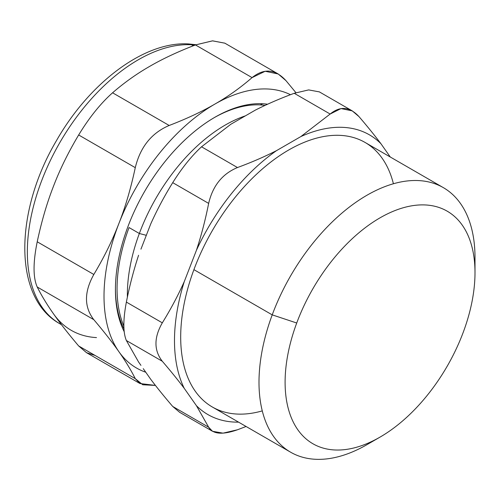 <?xml version="1.0" encoding="UTF-8"?>
<svg xmlns="http://www.w3.org/2000/svg" width="500" height="500" viewBox="0 0 500 500"><rect width="100%" height="100%" fill="white"/><g stroke="black" fill="none" stroke-linecap="round" stroke-linejoin="round"><path stroke-width="0.75" d="M129.044 227.55A138.431 79.925 120 0 0 123.844 326.087A138.431 79.925 -60 0 1 129.044 227.55L139.344 233.5L129.044 227.55M123.944 328.906A138.431 79.925 -60 0 1 115.431 288.65A138.431 79.925 120 0 0 123.944 328.906M214.125 117.706A138.431 79.925 -60 0 1 260.244 104.913A138.431 79.925 -60 0 1 265.062 105.381A138.431 79.925 120 0 0 260.244 104.913L262.663 103.75A140.738 81.256 120 0 0 147.369 186.8A140.738 81.256 120 0 0 124.169 331.637A140.738 81.256 -60 0 1 115.431 289.6A140.738 81.256 -60 0 1 214.95 117.231A140.738 81.256 -60 0 1 262.663 103.75A140.738 81.256 -60 0 1 267.562 104.225A140.738 81.256 120 0 0 262.663 103.75L260.244 104.913A138.431 79.925 120 0 0 214.125 117.706M245.406 115.844A138.431 79.925 120 0 0 139.344 233.5A138.431 79.925 120 0 0 127.387 297.156A138.431 79.925 -60 0 1 139.344 233.5L146.319 235.319L139.344 233.5A138.431 79.925 -60 0 1 245.406 115.844M246.081 426.481L237.475 429.775C222.369 435.056 212.763 434.2 208.65 427.2L196.45 405.719L184.256 388.375C177.887 379.925 170.569 370.887 162.312 361.269C170.575 370.894 177.894 379.925 184.256 388.375A161.506 93.244 -60 0 1 184.256 281.644C177.894 295.788 170.575 309.519 162.312 322.844C153.856 337.587 153.856 350.4 162.312 361.269C153.856 350.4 153.856 337.587 162.312 322.844L126.375 302.094C123.019 319.781 123.019 332.594 126.375 340.525L162.312 361.269L126.375 340.525L138.581 362.006L140.944 365.375L138.581 362.006L126.375 340.525C123.019 332.594 123.019 319.781 126.375 302.094L162.312 322.844C170.569 309.525 177.887 295.788 184.256 281.644L196.45 250.225A161.506 93.244 -60 0 1 276.5 150.644C264.488 156.75 251.475 162.381 237.475 167.544L201.537 146.8L237.475 167.544C222.369 173.825 212.763 185.781 208.65 203.4C212.763 185.781 222.369 173.825 237.475 167.544C251.469 162.381 264.475 156.75 276.5 150.644A161.506 93.244 120 0 0 196.45 250.225C201.381 235.244 205.444 219.638 208.65 203.4L172.719 182.656C164.456 195.975 157.137 209.706 150.769 223.85L148.4 229.95L150.769 223.85C157.137 209.706 164.45 195.975 172.719 182.656C181.919 167.975 191.525 156.019 201.537 146.8L230.819 124.269L255.2 110.194C267.213 104.087 280.219 98.45 294.225 93.287C280.231 98.45 267.219 104.081 255.2 110.194L230.819 124.269L201.537 146.8C191.525 156.019 181.919 167.975 172.719 182.656L208.65 203.4C205.45 219.644 201.381 235.256 196.45 250.225L184.256 281.644A161.506 93.244 120 0 0 184.256 388.375L196.45 405.719L208.65 427.2L172.719 406.456C164.45 396.831 157.137 387.8 150.769 379.35L148.4 375.981L150.769 379.35C157.137 387.8 164.456 396.838 172.719 406.456L186.812 414.594M143.256 368.663L148.4 375.981L143.256 368.663M140.944 249.169L148.4 229.95L140.944 249.169M126.375 302.094C129.581 285.85 133.65 270.244 138.581 255.269C133.65 270.25 129.581 285.856 126.375 302.094M380.05 437.1L367 444.637A152.738 88.181 -60 0 1 272.219 314.862A152.738 88.181 120 0 0 290.631 452.206L212.319 406.994A152.738 88.181 -60 0 1 193.912 269.65L272.219 314.862L296.725 323.006A134.281 77.525 120 0 0 380.05 437.1A134.281 77.525 120 0 0 463.375 331.919A134.281 77.525 -60 0 1 334.531 449.963A134.281 77.525 -60 0 1 296.725 323.006A134.281 77.525 -60 0 1 425.569 204.969A134.281 77.525 -60 0 1 463.375 331.919A134.281 77.525 120 0 0 475 272.644A134.281 77.525 120 0 0 403.544 207.669A134.281 77.525 120 0 0 296.725 323.006L272.219 314.862A152.738 88.181 -60 0 1 393.719 183.669A152.738 88.181 -60 0 1 475 257.575A152.738 88.181 -60 0 1 474.787 265.475A152.738 88.181 120 0 0 443.369 187.656A152.738 88.181 120 0 0 272.219 314.862L193.912 269.65A152.738 88.181 -60 0 1 365.056 142.444L443.369 187.656M290.631 452.206A152.738 88.181 120 0 0 373.738 440.506M179.688 412.331L172.719 406.456L208.65 427.2L212.506 431.281L223.031 433.156L237.475 429.775L246.081 426.488M196.45 405.719A161.506 93.244 120 0 0 238.569 422.144A161.506 93.244 -60 0 1 196.45 405.719M276.5 150.644L300.881 136.562A161.506 93.244 -60 0 1 380.931 143.713L390.269 157L380.931 143.713A161.506 93.244 120 0 0 300.881 136.562L330.156 114.038C340.175 105.812 349.781 106.675 358.981 116.606C367.244 126.225 374.556 135.262 380.931 143.713C374.562 135.269 367.25 126.231 358.981 116.606L352.256 110.875L341.012 108.581L330.156 114.038L300.881 136.562L276.5 150.644M393.413 183.756A152.738 88.181 120 0 0 302.312 143.138A152.738 88.181 120 0 0 193.912 269.65A152.738 88.181 120 0 0 262.275 410.887M294.225 93.287L330.156 114.038L294.225 93.287L308.669 89.906L319.381 91.894M196.019 44.725L188.831 43.956A9.231 7.231 93.1 0 1 191.469 44.756A156.888 90.581 120 0 0 49.475 162.375A156.888 90.581 120 0 0 59.837 323.75A156.888 90.581 -60 0 1 49.475 162.375A156.888 90.581 -60 0 1 191.469 44.756A9.231 7.231 -86.9 0 0 188.831 43.956C144.406 40.975 89.388 82.775 56.4 140.738C14.494 211.494 12.931 297.913 59.837 323.75L61.469 324.694M195.144 45.056A156.888 90.581 120 0 0 191.469 44.756L193.256 45.788L191.469 44.756A156.888 90.581 -60 0 1 195.144 45.056M53.619 185.888L52.325 189.269L53.619 185.888C60.044 169.15 68.388 152.181 78.662 134.975C89.256 117.55 100.562 103.488 112.569 92.794L169.181 125.475C186.788 118.7 202.044 111.556 214.95 104.044C227.963 96.594 240.338 87.788 252.069 77.619C264.081 68.012 275.381 69.019 285.975 80.65L295.925 92.681L285.975 80.65L278.194 73.975L265.169 71.269L252.069 77.619L195.456 44.938L252.069 77.619C240.338 87.788 227.963 96.594 214.95 104.044C202.044 111.556 186.788 118.7 169.181 125.475L112.569 92.794C124.306 82.625 136.675 73.819 149.694 66.369A156.888 90.581 -60 0 1 149.694 66.369C162.594 58.856 177.85 51.712 195.456 44.938L212.481 40.85L224.844 43.175L212.594 40.844L195.456 44.938C177.85 51.712 162.594 58.856 149.694 66.369A156.888 90.581 120 0 0 149.675 66.375A156.888 90.581 -60 0 1 149.706 66.356A156.888 90.581 120 0 0 149.694 66.369C136.675 73.819 124.306 82.625 112.569 92.794C100.562 103.488 89.256 117.55 78.662 134.975C68.388 152.181 60.044 169.15 53.619 185.888A156.888 90.581 120 0 0 52.331 189.262M96.506 337.594A156.888 90.581 -60 0 1 53.619 313.988C47.081 304.738 41.612 295.744 37.219 287C33.013 277.575 33.013 262.506 37.219 241.788L93.825 274.475C103.45 258.363 111.356 242.512 117.544 226.925L118.875 223.562C125.412 206.894 130.875 188.256 135.275 167.656C140.294 147.012 151.594 132.95 169.181 125.475C151.594 132.95 140.294 147.012 135.275 167.656L78.662 134.975L135.275 167.656C130.875 188.256 125.412 206.894 118.875 223.562L117.544 226.925C111.356 242.512 103.45 258.363 93.825 274.475L37.219 241.788C41.331 222.5 46.369 204.994 52.325 189.269C46.369 204.994 41.331 222.5 37.219 241.788C33.013 262.506 33.013 277.575 37.219 287C41.612 295.744 47.081 304.738 53.619 313.988A156.888 90.581 120 0 0 71.244 330.337M86.631 352.744L78.662 345.962L135.275 378.65C130.875 369.906 125.406 360.913 118.875 351.662A156.888 90.581 -60 0 1 117.594 226.938A156.888 90.581 -60 0 1 118.875 223.562A156.888 90.581 -60 0 1 214.95 104.044A156.888 90.581 -60 0 1 290.462 94.7A156.888 90.581 120 0 0 214.95 104.044A156.888 90.581 120 0 0 118.875 223.556A156.888 90.581 120 0 0 117.594 226.938L117.594 226.938A156.888 90.581 120 0 0 118.875 351.662C112.45 342.475 104.1 331.819 93.825 319.688C84.05 307.044 84.05 291.969 93.825 274.475C84.05 291.969 84.05 307.044 93.825 319.688L37.219 287L93.825 319.688C104.1 331.819 112.45 342.475 118.875 351.662C125.406 360.913 130.875 369.906 135.275 378.65L78.662 345.962C68.388 333.831 60.038 323.175 53.619 313.988C60.038 323.175 68.388 333.831 78.662 345.962L86.506 352.675L95.081 355.444M135.275 378.65L139.931 383.519L155.431 385.425L142.738 384.762L135.275 378.65M118.875 351.662A156.888 90.581 120 0 0 145.762 372.225A156.888 90.581 -60 0 1 118.875 351.662M475 272.644L475 257.575M179.444 412.188L212.506 431.275M319.194 91.788L352.256 110.875M139.931 383.519L86.45 352.638M278.194 73.975L224.706 43.094"/></g></svg>
